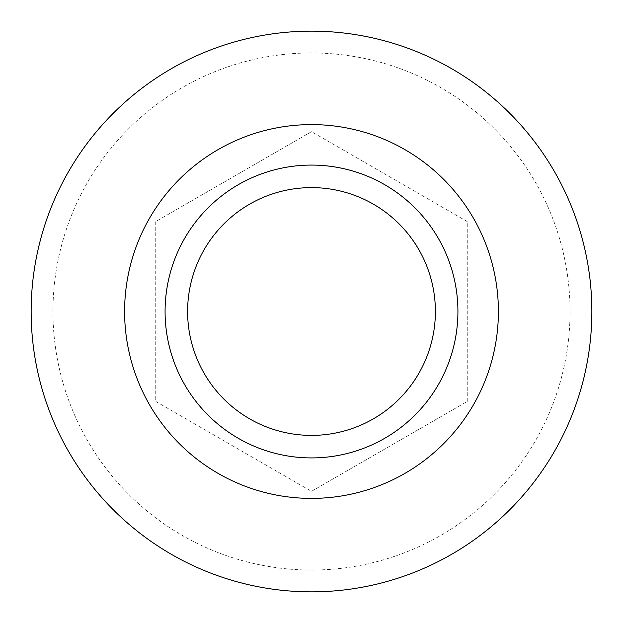 <?xml version="1.0" encoding="UTF-8"?>
<svg xmlns="http://www.w3.org/2000/svg" width="623" height="623" viewBox="0 0 623 623"><rect width="100%" height="100%" fill="white"/><g stroke="black" fill="none" stroke-linecap="round" stroke-linejoin="round"><path stroke-width="0.47" stroke-dasharray="3.12 2.34" d="M52.955 311.5A258.545 258.545 0 0 1 440.773 87.594A258.545 258.545 0 0 1 440.773 535.406A258.545 258.545 0 0 1 52.955 311.5M467.25 401.422L467.25 221.578L311.5 131.655L155.75 221.578L155.75 401.422L311.5 491.345L467.25 401.422L467.25 221.578L311.5 131.655L155.75 221.578L155.75 401.422L311.5 491.345L467.25 401.422M31.15 311.5A280.35 280.35 0 0 1 311.5 31.15A280.35 280.35 0 0 1 591.85 311.5A280.35 280.35 0 0 1 311.5 591.85A280.35 280.35 0 0 1 31.15 311.5M124.6 311.5A186.9 186.9 0 0 1 404.95 149.637A186.9 186.9 0 0 1 404.95 473.363A186.9 186.9 0 0 1 124.6 311.5"/><path stroke-width="0.93" d="M311.5 31.15A280.35 280.35 0 0 1 554.291 451.675A280.35 280.35 0 0 1 68.709 451.675A280.35 280.35 0 0 1 311.5 31.15M435.391 311.5A123.891 123.891 0 0 0 311.5 187.609A123.891 123.891 0 0 0 187.609 311.5A123.891 123.891 0 0 0 311.5 435.391A123.891 123.891 0 0 0 435.391 311.5M124.6 311.5A186.9 186.9 0 0 0 311.5 498.4A186.9 186.9 0 0 0 498.4 311.5A186.9 186.9 0 0 0 311.5 124.6A186.9 186.9 0 0 0 124.6 311.5M457.921 311.5A146.421 146.421 0 0 0 238.29 184.696A146.421 146.421 0 0 0 238.29 438.304A146.421 146.421 0 0 0 457.921 311.5"/></g></svg>
